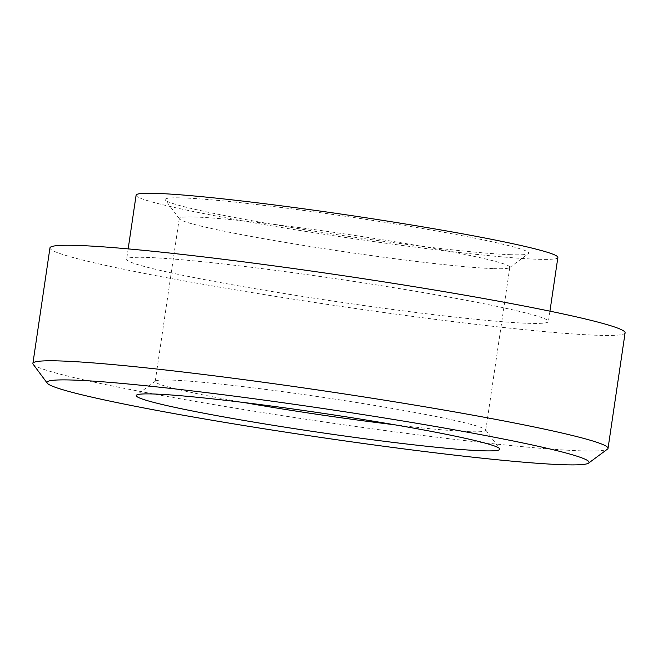 <?xml version="1.0" encoding="UTF-8"?>
<svg xmlns="http://www.w3.org/2000/svg" width="658" height="658" viewBox="0 0 658 658"><rect width="100%" height="100%" fill="white"/><g stroke="black" fill="none" stroke-linecap="round" stroke-linejoin="round"><path stroke-width="0.49" stroke-dasharray="3.29 2.47" d="M493.632 268.629A167.066 8.825 -171.6 0 0 509.522 267.658A167.066 8.825 -171.6 0 0 509.818 267.23A167.066 8.825 -171.6 0 0 345.837 234.1A167.066 8.825 -171.6 0 0 179.28 218.423A167.066 8.825 -171.6 0 0 179.445 218.917A167.066 8.825 -171.6 0 0 311.612 246.717A167.066 8.825 -171.6 0 0 493.632 268.629M510.97 254.712A183.771 9.706 8.4 0 1 310.757 230.604A183.771 9.706 8.4 0 1 165.372 200.024A183.771 9.706 8.4 0 1 348.403 216.721A183.771 9.706 8.4 0 1 528.456 253.643A183.771 9.706 8.4 0 1 510.97 254.712M243.871 402.515A167.066 8.825 8.4 0 1 155.198 381.484A167.066 8.825 8.4 0 1 155.502 381.056A167.066 8.825 8.4 0 1 321.762 397.161A167.066 8.825 8.4 0 1 485.579 429.797A167.066 8.825 8.4 0 1 485.744 430.291A167.066 8.825 8.4 0 1 469.549 431.689A167.066 8.825 8.4 0 1 394.775 424.797M136.099 195.187A213.176 11.26 -171.6 0 0 299.505 230.423A213.176 11.26 -171.6 0 0 537.208 259.252A213.176 11.26 -171.6 0 0 557.869 257.467M33.188 364.285A290.688 15.356 -171.6 0 0 263.159 412.656A290.688 15.356 -171.6 0 0 579.871 450.788A290.688 15.356 -171.6 0 0 607.523 449.093M49.959 247.893A290.688 15.356 -171.6 0 0 272.782 295.952A290.688 15.356 -171.6 0 0 596.929 335.259A290.688 15.356 -171.6 0 0 625.1 332.825M527.757 323.284A213.176 11.26 -171.6 0 0 548.418 321.499A213.176 11.26 -171.6 0 0 339.174 279.222A213.176 11.26 -171.6 0 0 126.649 259.219A213.176 11.26 -171.6 0 0 290.046 294.455A213.176 11.26 -171.6 0 0 527.757 323.284M509.522 267.658L528.456 253.643M179.445 218.917L165.372 200.024M179.28 218.423L155.198 381.484M509.818 267.23L485.744 430.291M155.502 381.056L136.568 395.08M485.579 429.797L499.652 448.69M128.17 248.889L126.649 259.219M549.94 311.176L548.418 321.499"/><path stroke-width="0.99" d="M394.775 424.797A167.066 8.825 8.4 0 1 243.871 402.515M549.94 311.176L557.869 257.467A213.176 11.26 -171.6 0 0 348.633 215.182A213.176 11.26 -171.6 0 0 136.099 195.187L128.17 248.889M482.018 450.771A183.771 9.706 -171.6 0 0 499.652 448.69A183.771 9.706 -171.6 0 0 319.451 412.788A183.771 9.706 -171.6 0 0 136.568 395.08A183.771 9.706 -171.6 0 0 272.428 425.175A183.771 9.706 -171.6 0 0 482.018 450.771M562.524 464.704A273.983 14.476 8.4 0 1 264.014 428.769A273.983 14.476 8.4 0 1 47.261 383.178A273.983 14.476 8.4 0 1 320.15 408.075A273.983 14.476 8.4 0 1 588.581 463.117A273.983 14.476 8.4 0 1 562.524 464.704M588.581 463.117L607.523 449.093A290.688 15.356 -171.6 0 0 608.041 448.353A290.688 15.356 -171.6 0 0 322.716 390.696A290.688 15.356 -171.6 0 0 32.9 363.422A290.688 15.356 -171.6 0 0 33.188 364.285L47.261 383.178M608.041 448.353L625.1 332.825A290.688 15.356 -171.6 0 0 339.775 275.167A290.688 15.356 -171.6 0 0 49.959 247.893L32.9 363.422"/></g></svg>

